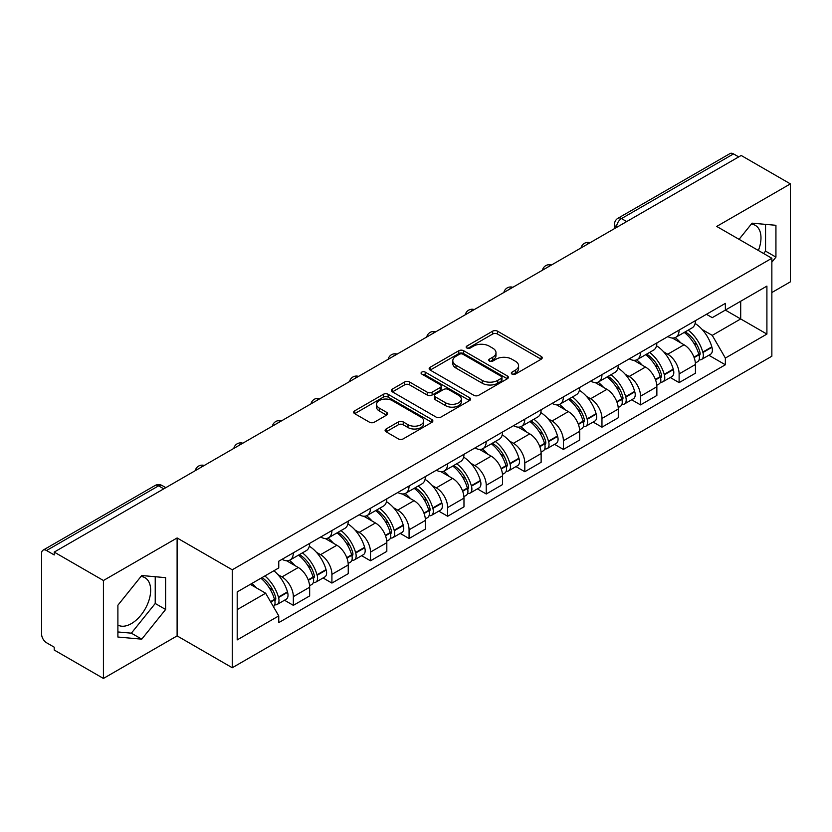 <?xml version="1.0" encoding="UTF-8"?>
<svg xmlns="http://www.w3.org/2000/svg" width="832" height="832" viewBox="0 0 832 832"><rect width="100%" height="100%" fill="white"/><g stroke="black" fill="none" stroke-linecap="round" stroke-linejoin="round"><path stroke-width="1.25" d="M512.023 374.098A2.402 1.383 0 0 0 515.414 374.098L541.206 359.206A3.432 1.986 0 0 0 542.214 357.802A3.432 1.986 0 0 0 541.206 356.408L497.515 331.178A3.432 1.986 0 0 0 492.658 331.178L466.866 346.07A2.402 1.383 0 0 0 466.17 347.048A2.402 1.383 0 0 0 466.866 348.026A2.402 1.383 0 0 0 470.267 348.026L473.606 346.102A10.982 6.344 0 0 1 489.143 346.102L492.783 348.202A10.982 6.344 0 0 1 495.997 352.685A10.982 6.344 0 0 1 492.783 357.178L489.445 359.102A2.402 1.383 0 0 0 488.738 360.079A2.402 1.383 0 0 0 489.445 361.067A2.402 1.383 0 0 0 492.846 361.067L496.184 359.133A10.982 6.344 0 0 1 511.711 359.133L515.351 361.234A10.982 6.344 0 0 1 518.575 365.726A10.982 6.344 0 0 1 515.351 370.209L512.023 372.133A2.402 1.383 0 0 0 511.316 373.11A2.402 1.383 0 0 0 512.023 374.098L512.023 372.133M751.296 224.13A27.279 15.746 -60 0 1 755.321 225.358A27.279 15.746 -60 0 1 758.389 250.494M140.982 576.493A27.279 15.746 -60 0 1 145.007 577.73A27.279 15.746 -60 0 1 149.188 599.581A27.279 15.746 -60 0 1 131.362 623.626A27.279 15.746 -60 0 1 117.894 625.061M386.1 429A3.432 1.986 0 0 0 385.091 430.394A3.432 1.986 0 0 0 386.1 431.798L398.362 438.88A3.432 1.986 0 0 0 403.218 438.88L431.86 422.344A3.432 1.986 0 0 0 432.858 420.94A3.432 1.986 0 0 0 431.86 419.536L388.159 394.316A3.432 1.986 0 0 0 383.313 394.316L354.671 410.852A3.432 1.986 0 0 0 353.662 412.246A3.432 1.986 0 0 0 354.671 413.65L369.47 422.198A3.432 1.986 0 0 0 374.327 422.198L386.589 415.126A3.432 1.986 0 0 0 387.587 413.722A3.432 1.986 0 0 0 386.589 412.318L379.246 408.075A9.183 5.304 0 0 1 376.553 404.331A9.183 5.304 0 0 1 382.221 399.433A9.183 5.304 0 0 1 392.226 400.587L420.992 417.186A9.183 5.304 0 0 1 423.686 420.94A9.183 5.304 0 0 1 418.018 425.838A9.183 5.304 0 0 1 408.002 424.684L403.218 421.918A3.432 1.986 0 0 0 398.362 421.918L386.1 429L386.1 431.798M232.263 569.795L177.112 537.961L103.428 580.507L54.215 552.094L741.187 155.47L790.4 183.882L716.706 226.429L771.857 258.263L232.263 569.795L232.263 667.742L771.857 356.21L771.857 258.263M473.845 395.294A3.432 1.986 0 0 0 478.702 395.294L507.343 378.758A3.432 1.986 0 0 0 508.352 377.354A3.432 1.986 0 0 0 507.343 375.95L463.653 350.73A3.432 1.986 0 0 0 458.796 350.73L430.154 367.266A3.432 1.986 0 0 0 429.156 368.67A3.432 1.986 0 0 0 430.154 370.063L473.845 395.294M422.739 374.618A2.402 1.383 0 0 1 425.183 374.951L425.183 372.102L469.602 397.748A3.432 1.986 0 0 1 470.61 399.142A3.432 1.986 0 0 1 469.602 400.546L440.96 417.082A3.432 1.986 0 0 1 436.103 417.082L392.413 391.862L392.413 389.054A3.432 1.986 0 0 0 391.404 390.458A3.432 1.986 0 0 0 392.413 391.862M392.413 389.054L404.674 381.982A3.432 1.986 0 0 1 409.521 381.982L427.242 392.205A3.432 1.986 0 0 0 432.099 392.205L440.232 387.514A3.432 1.986 0 0 0 441.241 386.11A3.432 1.986 0 0 0 440.232 384.717L421.782 374.057A2.402 1.383 0 0 1 421.075 373.079A2.402 1.383 0 0 1 422.562 371.8A2.402 1.383 0 0 1 425.183 372.102M103.428 580.507L103.428 678.444L54.215 650.031L54.215 647.182L46.55 642.751A6.999 4.035 -120 0 1 41.6 634.192L41.6 553.374A6.999 4.035 -120 0 1 43.046 550.17L155.074 485.503A6.999 4.035 60 0 1 158.569 485.846L46.55 550.524A6.999 4.035 -120 0 0 43.046 550.17M771.857 292.531L790.4 281.83L790.4 183.882M103.428 678.444L177.112 635.898L232.263 667.742M54.215 552.094L54.215 554.944L46.55 550.524M626.694 221.572L621.504 218.577A6.999 4.035 60 0 0 617.999 218.234L730.028 153.556A6.999 4.035 60 0 1 733.522 153.899L621.504 218.577A6.999 4.035 120 0 0 616.554 227.146L616.554 227.427M738.712 156.894L733.522 153.899M679.12 330.086A16.089 9.287 60 0 1 675.782 337.303L692.11 327.881A16.089 9.287 -120 0 0 695.438 320.663M663.624 351.832L667.742 354.214A16.089 9.287 60 0 1 679.12 373.911L695.438 364.489A16.089 9.287 -120 0 0 684.06 344.791L672.381 338.042M695.438 364.489L695.438 373.204L679.12 382.626L670.27 377.51M675.782 337.303A16.089 9.287 60 0 1 667.867 336.575M679.12 373.911L679.12 382.626M640.536 352.352A16.089 9.287 60 0 1 637.208 359.58L653.526 350.147A16.089 9.287 -120 0 0 656.864 342.93M631.686 399.786L640.536 404.893L656.864 395.47L656.864 386.766A16.089 9.287 -120 0 0 645.486 367.058L633.807 360.318M637.208 359.58A16.089 9.287 60 0 1 629.294 358.852M625.05 374.109L629.169 376.48A16.089 9.287 60 0 1 640.536 396.188L640.536 404.893M601.962 374.629A16.089 9.287 60 0 1 598.634 381.846L614.952 372.424A16.089 9.287 -120 0 0 618.28 365.206M593.112 422.053L601.962 427.17L618.28 417.747L618.28 409.032A16.089 9.287 -120 0 0 606.913 389.334L595.223 382.585M598.634 381.846A16.089 9.287 60 0 1 590.71 381.118M586.477 396.375L590.585 398.757A16.089 9.287 60 0 1 601.962 418.454L601.962 427.17M563.389 396.895A16.089 9.287 60 0 1 560.05 404.123L576.378 394.701A16.089 9.287 -120 0 0 579.706 387.473M554.538 444.33L563.389 449.436L579.706 440.014L579.706 431.309A16.089 9.287 -120 0 0 568.329 411.601L556.65 404.862M560.05 404.123A16.089 9.287 60 0 1 552.136 403.395M547.893 418.652L552.011 421.023A16.089 9.287 60 0 1 563.389 440.731L563.389 449.436M524.805 419.172A16.089 9.287 60 0 1 521.477 426.39L537.794 416.967A16.089 9.287 -120 0 0 541.133 409.75M515.954 466.606L524.805 471.713L541.133 462.29L541.133 453.575A16.089 9.287 -120 0 0 529.755 433.878L518.076 427.128M521.477 426.39A16.089 9.287 60 0 1 513.552 425.672M509.319 440.929L513.438 443.3A16.089 9.287 60 0 1 524.805 463.008L524.805 471.713M486.231 441.449A16.089 9.287 60 0 1 482.903 448.666L499.221 439.244A16.089 9.287 -120 0 0 502.549 432.016M477.381 488.873L486.231 493.99L502.549 484.557L502.549 475.852A16.089 9.287 -120 0 0 491.182 456.154L479.492 449.405M482.903 448.666A16.089 9.287 60 0 1 474.978 447.938M470.735 463.195L474.854 465.577A16.089 9.287 60 0 1 486.231 485.274L486.231 493.99M447.658 463.715A16.089 9.287 60 0 1 444.319 470.933L460.647 461.51A16.089 9.287 -120 0 0 463.975 454.293M438.807 511.15L447.658 516.256L463.975 506.834L463.975 498.129A16.089 9.287 -120 0 0 452.598 478.421L440.918 471.682M444.319 470.933A16.089 9.287 60 0 1 436.405 470.215M432.162 485.472L436.28 487.843A16.089 9.287 60 0 1 447.658 507.551L447.658 516.256M409.074 485.992A16.089 9.287 60 0 1 405.746 493.21L422.063 483.787A16.089 9.287 -120 0 0 425.402 476.57M400.223 533.416L409.074 538.533L425.402 529.11L425.402 520.395A16.089 9.287 -120 0 0 414.024 500.698L402.334 493.948M405.746 493.21A16.089 9.287 60 0 1 397.821 492.482M393.588 507.738L397.696 510.12A16.089 9.287 60 0 1 409.074 529.818L409.074 538.533M370.5 508.258A16.089 9.287 60 0 1 367.162 515.486L383.49 506.064A16.089 9.287 -120 0 0 386.818 498.836M361.65 555.693L370.5 560.799L386.818 551.377L386.818 542.672A16.089 9.287 -120 0 0 375.44 522.964L363.761 516.225M367.162 515.486A16.089 9.287 60 0 1 359.247 514.758M355.004 530.015L359.122 532.386A16.089 9.287 60 0 1 370.5 552.094L370.5 560.799M331.916 530.535A16.089 9.287 60 0 1 328.588 537.753L344.906 528.33A16.089 9.287 -120 0 0 348.244 521.113M323.066 577.97L331.916 583.076L348.244 573.654L348.244 564.938A16.089 9.287 -120 0 0 336.866 545.241L325.187 538.491M328.588 537.753A16.089 9.287 60 0 1 320.674 537.025M316.43 552.292L320.549 554.663A16.089 9.287 60 0 1 331.916 574.361L331.916 583.076M293.342 552.802A16.089 9.287 60 0 1 290.014 560.03L306.332 550.607A16.089 9.287 -120 0 0 309.66 543.379M284.492 600.236L293.342 605.342L309.66 595.92L309.66 587.215A16.089 9.287 -120 0 0 298.293 567.507L286.603 560.768M290.014 560.03A16.089 9.287 60 0 1 282.09 559.302M277.857 574.558L281.965 576.94A16.089 9.287 60 0 1 293.342 596.638L293.342 605.342M706.441 314.309L712.254 317.658L766.906 286.104L740.698 301.236L740.698 318.947L712.254 335.369L702.208 329.566M237.203 609.627L265.647 593.216L278.751 615.909L237.203 639.902L237.203 591.926L278.751 567.944L278.751 561.226L725.358 303.378L725.358 310.097L766.906 334.079L725.358 358.062L712.254 335.369M766.906 286.104L766.906 334.079M278.751 615.909L278.751 622.627L725.358 364.78L725.358 358.062M771.857 262.194L775.934 257.119L775.934 225.295L752.066 223.163L739.066 239.335M177.112 537.961L177.112 635.898M117.894 637.031L141.752 639.163L165.62 609.482L165.62 577.658L141.752 575.526L117.894 605.218L117.894 637.031M265.647 593.216L250.318 584.355M708.843 355.243L725.358 364.78M763.62 253.51L765.544 251.118L765.544 224.37M765.544 251.118L775.934 257.119M117.894 631.966L131.362 633.173L155.23 603.481L155.23 576.732M131.362 633.173L141.752 639.163M155.23 603.481L165.62 609.482M512.98 374.431L515.351 373.058A10.982 6.344 0 0 0 518.575 368.576L518.575 365.726M495.997 352.685L495.997 355.545A10.982 6.344 0 0 1 492.783 360.027L490.402 361.4M541.164 359.237L497.515 334.038A3.432 1.986 0 0 0 492.658 334.038L467.834 348.369M507.302 378.778L463.653 353.579A3.432 1.986 0 0 0 458.796 353.579L430.206 370.094M501.28 378.331A2.402 1.383 0 0 0 501.977 377.354A2.402 1.383 0 0 0 501.28 376.376L462.925 354.234A2.402 1.383 0 0 0 459.524 354.234L456.009 356.262A10.982 6.344 0 0 0 452.795 360.745A10.982 6.344 0 0 0 456.009 365.227L482.227 380.37A10.982 6.344 0 0 0 497.754 380.37L501.28 378.331L501.28 381.191A2.402 1.383 0 0 0 501.977 380.214L501.977 377.354M452.795 360.745L452.795 363.605A10.982 6.344 0 0 0 456.009 368.087L456.009 365.227M501.28 381.191L497.754 383.219A10.982 6.344 0 0 1 482.227 383.219L456.009 368.087M392.454 391.882L404.674 384.831L404.674 381.982M441.241 386.11L441.241 388.97A3.432 1.986 0 0 1 440.232 390.374L432.099 395.065A3.432 1.986 0 0 1 427.242 395.065L409.521 384.831A3.432 1.986 0 0 0 404.674 384.831M425.183 374.951L469.56 400.577M445.63 402.823A9.183 5.304 0 0 0 455.634 403.978A9.183 5.304 0 0 0 461.302 399.079A9.183 5.304 0 0 0 458.619 395.325L448.479 389.48A3.432 1.986 0 0 0 443.633 389.48L435.5 394.17A3.432 1.986 0 0 0 434.491 395.574A3.432 1.986 0 0 0 435.5 396.978L445.63 402.823L445.63 405.683A9.183 5.304 0 0 0 455.634 406.827A9.183 5.304 0 0 0 461.302 401.929L461.302 399.079M434.491 395.574L434.491 398.424A3.432 1.986 0 0 0 435.5 399.828L435.5 396.978M445.63 405.683L435.5 399.828M423.686 420.94L423.686 423.79A9.183 5.304 0 0 1 418.018 428.688A9.183 5.304 0 0 1 408.002 427.544L403.218 424.778A3.432 1.986 0 0 0 398.362 424.778L386.142 431.829M376.553 404.331L376.553 407.191A9.183 5.304 0 0 0 379.246 410.935L379.246 408.075M386.537 415.147L379.246 410.935M431.808 422.365L388.159 397.166A3.432 1.986 0 0 0 383.313 397.166L354.713 413.681L354.671 410.852M685.194 331.874A22.038 12.719 60 0 1 685.298 331.937A22.038 12.719 60 0 1 699.795 351.707L699.93 352.165A4.285 2.475 60 0 1 699.254 355.524A4.285 2.475 60 0 1 699.15 355.576M684.226 332.426A26.582 15.35 60 0 1 698.828 354.359L698.963 354.817A8.83 5.096 60 0 1 697.57 361.754L695.375 363.022M699.078 359.798A8.83 5.096 -120 0 0 701.522 359.466A8.83 5.096 -120 0 0 702.915 352.529L702.79 352.071A26.582 15.35 -120 0 0 688.178 330.148M695.105 323.482A26.582 15.35 60 0 1 711.818 346.861L711.942 347.318A8.83 5.096 60 0 1 710.549 354.255L701.522 359.466M675.158 337.615A26.582 15.35 60 0 1 680.711 342.846M693.638 342.888L697.018 344.843M646.61 354.151A22.038 12.719 60 0 1 646.724 354.214A22.038 12.719 60 0 1 661.222 373.984L661.346 374.442A4.285 2.475 60 0 1 660.67 377.801A4.285 2.475 60 0 1 660.577 377.853M645.653 354.702A26.582 15.35 60 0 1 660.254 376.636L660.39 377.094A8.83 5.096 60 0 1 658.986 384.02L656.791 385.289M660.504 382.075A8.83 5.096 -120 0 0 662.948 381.742A8.83 5.096 -120 0 0 664.342 374.806L664.217 374.348A26.582 15.35 -120 0 0 649.605 352.414M656.531 345.758A26.582 15.35 60 0 1 673.234 369.138L673.369 369.595A8.83 5.096 60 0 1 671.975 376.532L662.948 381.742M636.584 359.882A26.582 15.35 60 0 1 642.138 365.123M655.054 365.165L658.445 367.12M608.036 376.418A22.038 12.719 60 0 1 608.15 376.48A22.038 12.719 60 0 1 622.648 396.25L622.773 396.708A4.285 2.475 60 0 1 622.097 400.078A4.285 2.475 60 0 1 622.003 400.13M607.069 376.979A26.582 15.35 60 0 1 621.681 398.902L621.806 399.36A8.83 5.096 60 0 1 620.412 406.297L618.218 407.566M621.92 404.342A8.83 5.096 -120 0 0 624.374 404.009A8.83 5.096 -120 0 0 625.768 397.082L625.633 396.625A26.582 15.35 -120 0 0 611.031 374.691M617.947 368.025A26.582 15.35 60 0 1 634.66 391.414L634.795 391.862A8.83 5.096 60 0 1 633.391 398.798L624.374 404.009M598.01 382.158A26.582 15.35 60 0 1 603.554 387.4M616.481 387.431L619.871 389.386M569.462 398.694A22.038 12.719 60 0 1 569.566 398.757A22.038 12.719 60 0 1 584.064 418.527L584.199 418.985A4.285 2.475 60 0 1 583.523 422.344A4.285 2.475 60 0 1 583.419 422.396M568.495 399.246A26.582 15.35 60 0 1 583.097 421.179L583.232 421.637A8.83 5.096 60 0 1 581.838 428.563L579.644 429.832M583.346 426.618A8.83 5.096 -120 0 0 585.79 426.286A8.83 5.096 -120 0 0 587.184 419.349L587.059 418.891A26.582 15.35 -120 0 0 572.447 396.968M579.374 390.302A26.582 15.35 60 0 1 596.086 413.681L596.211 414.138A8.83 5.096 60 0 1 594.818 421.075L585.79 426.286M559.426 404.425A26.582 15.35 60 0 1 564.98 409.666M577.897 409.708L581.287 411.663M530.878 420.961A22.038 12.719 60 0 1 530.993 421.023A22.038 12.719 60 0 1 545.49 440.794L545.615 441.251A4.285 2.475 60 0 1 544.939 444.621A4.285 2.475 60 0 1 544.846 444.673M529.911 421.522A26.582 15.35 60 0 1 544.523 443.446L544.648 443.903A8.83 5.096 60 0 1 543.254 450.84L541.06 452.109M544.773 448.885A8.83 5.096 -120 0 0 547.217 448.552A8.83 5.096 -120 0 0 548.61 441.626L548.475 441.168A26.582 15.35 -120 0 0 533.874 419.234M540.8 412.568A26.582 15.35 60 0 1 557.502 435.958L557.638 436.415A8.83 5.096 60 0 1 556.244 443.342L547.217 448.552M520.853 426.702A26.582 15.35 60 0 1 526.406 431.943M539.323 431.974L542.714 433.93M492.305 443.238A22.038 12.719 60 0 1 492.409 443.3A22.038 12.719 60 0 1 506.906 463.07L507.042 463.528A4.285 2.475 60 0 1 506.366 466.887A4.285 2.475 60 0 1 506.262 466.939M491.338 443.789A26.582 15.35 60 0 1 505.95 465.722L506.074 466.18A8.83 5.096 60 0 1 504.681 473.117L502.486 474.386M506.189 471.162A8.83 5.096 -120 0 0 508.633 470.829A8.83 5.096 -120 0 0 510.037 463.892L509.902 463.434A26.582 15.35 -120 0 0 495.3 441.511M502.216 434.845A26.582 15.35 60 0 1 518.929 458.224L519.054 458.682A8.83 5.096 60 0 1 517.66 465.618L508.633 470.829M482.269 448.978A26.582 15.35 60 0 1 487.822 454.21M500.75 454.251L504.14 456.206M453.721 465.504A22.038 12.719 60 0 1 453.835 465.577A22.038 12.719 60 0 1 468.333 485.347L468.458 485.805A4.285 2.475 60 0 1 467.782 489.164A4.285 2.475 60 0 1 467.688 489.216M452.764 466.066A26.582 15.35 60 0 1 467.366 487.999L467.501 488.457A8.83 5.096 60 0 1 466.107 495.383L463.902 496.652M467.615 493.428A8.83 5.096 -120 0 0 470.059 493.106A8.83 5.096 -120 0 0 471.453 486.169L471.328 485.711A26.582 15.35 -120 0 0 456.716 463.778M463.642 457.122A26.582 15.35 60 0 1 480.355 480.501L480.48 480.958A8.83 5.096 60 0 1 479.086 487.895L470.059 493.106M443.695 471.245A26.582 15.35 60 0 1 449.249 476.486M462.166 476.528L465.556 478.483M415.147 487.781A22.038 12.719 60 0 1 415.262 487.843A22.038 12.719 60 0 1 429.759 507.614L429.884 508.071A4.285 2.475 60 0 1 429.208 511.441A4.285 2.475 60 0 1 429.114 511.493M414.18 488.342A26.582 15.35 60 0 1 428.792 510.266L428.917 510.723A8.83 5.096 60 0 1 427.523 517.66L425.329 518.929M429.031 515.705A8.83 5.096 -120 0 0 431.486 515.372A8.83 5.096 -120 0 0 432.879 508.446L432.744 507.988A26.582 15.35 -120 0 0 418.142 486.054M425.058 479.388A26.582 15.35 60 0 1 441.771 502.778L441.906 503.225A8.83 5.096 60 0 1 440.513 510.162L431.486 515.372M405.122 493.522A26.582 15.35 60 0 1 410.665 498.763M423.592 498.794L426.982 500.75M376.574 510.058A22.038 12.719 60 0 1 376.678 510.12A22.038 12.719 60 0 1 391.175 529.89L391.31 530.348A4.285 2.475 60 0 1 390.634 533.707A4.285 2.475 60 0 1 390.53 533.759M375.606 510.609A26.582 15.35 60 0 1 390.208 532.542L390.343 533A8.83 5.096 60 0 1 388.95 539.926L386.755 541.195M390.458 537.982A8.83 5.096 -120 0 0 392.902 537.649A8.83 5.096 -120 0 0 394.295 530.712L394.17 530.254A26.582 15.35 -120 0 0 379.558 508.331M386.485 501.665A26.582 15.35 60 0 1 403.198 525.044L403.322 525.502A8.83 5.096 60 0 1 401.929 532.438L392.902 537.649M366.538 515.788A26.582 15.35 60 0 1 372.091 521.03M385.018 521.071L388.398 523.026M337.99 532.324A22.038 12.719 60 0 1 338.104 532.386A22.038 12.719 60 0 1 352.602 552.157L352.726 552.614A4.285 2.475 60 0 1 352.05 555.984A4.285 2.475 60 0 1 351.957 556.036M337.033 532.886A26.582 15.35 60 0 1 351.634 554.809L351.77 555.266A8.83 5.096 60 0 1 350.366 562.203L348.171 563.472M351.884 560.248A8.83 5.096 -120 0 0 354.328 559.915A8.83 5.096 -120 0 0 355.722 552.989L355.586 552.531A26.582 15.35 -120 0 0 340.985 530.598M347.911 523.931A26.582 15.35 60 0 1 364.614 547.321L364.749 547.778A8.83 5.096 60 0 1 363.355 554.705L354.328 559.915M327.964 538.065A26.582 15.35 60 0 1 333.518 543.306M346.434 543.338L349.825 545.293M299.416 554.601A22.038 12.719 60 0 1 299.53 554.663A22.038 12.719 60 0 1 314.018 574.434L314.153 574.891A4.285 2.475 60 0 1 313.477 578.25A4.285 2.475 60 0 1 313.383 578.302M298.449 555.152A26.582 15.35 60 0 1 313.061 577.086L313.186 577.543A8.83 5.096 60 0 1 311.792 584.48L309.598 585.749M313.3 582.525A8.83 5.096 -120 0 0 315.744 582.192A8.83 5.096 -120 0 0 317.148 575.255L317.013 574.798A26.582 15.35 -120 0 0 302.411 552.874M309.327 546.208A26.582 15.35 60 0 1 326.04 569.587L326.175 570.045A8.83 5.096 60 0 1 324.771 576.982L315.744 582.192M289.39 560.342A26.582 15.35 60 0 1 294.934 565.573M307.861 565.614L311.251 567.57M262.028 577.595A22.038 12.719 60 0 1 275.444 596.71L275.579 597.168A4.285 2.475 60 0 1 274.903 600.527A4.285 2.475 60 0 1 274.799 600.579M260.905 578.24A26.582 15.35 60 0 1 274.477 599.362L274.612 599.82A8.83 5.096 60 0 1 273.395 606.632M274.726 604.791A8.83 5.096 -120 0 0 277.17 604.469A8.83 5.096 -120 0 0 278.564 597.532L278.439 597.074A26.582 15.35 -120 0 0 264.867 575.962M273.884 570.752A26.582 15.35 60 0 1 287.466 591.864L287.591 592.322A8.83 5.096 60 0 1 286.198 599.248L277.17 604.469M251.878 583.45A26.582 15.35 60 0 1 256.36 587.85M269.277 587.881L272.667 589.846M616.803 227.282L616.554 227.146A6.999 4.035 0 0 1 614.505 224.286L614.505 228.613M331.916 574.361L348.244 564.938M370.5 552.094L386.818 542.672M409.074 529.818L425.402 520.395M447.658 507.551L463.975 498.129M486.231 485.274L502.549 475.852M524.805 463.008L541.133 453.575M563.389 440.731L579.706 431.309M601.962 418.454L618.28 409.032M640.536 396.188L656.864 386.766M293.342 596.638L309.66 587.215M281.965 576.94L298.293 567.507M320.549 554.663L336.866 545.241M359.122 532.386L375.44 522.964M397.696 510.12L414.024 500.698M436.28 487.843L452.598 478.421M474.854 465.577L491.182 456.154M513.438 443.3L529.755 433.878M552.011 421.023L568.329 411.601M590.585 398.757L606.913 389.334M629.169 376.48L645.486 367.058M667.742 354.214L684.06 344.791M589.41 243.1A6.999 4.035 120 0 0 586.321 244.878M550.836 265.366A6.999 4.035 120 0 0 547.747 267.155M512.252 287.643A6.999 4.035 120 0 0 509.174 289.422M473.678 309.91A6.999 4.035 120 0 0 470.59 311.698M435.105 332.186A6.999 4.035 120 0 0 432.016 333.975M396.521 354.463A6.999 4.035 120 0 0 393.432 356.242M357.947 376.73A6.999 4.035 120 0 0 354.858 378.518M319.374 399.006A6.999 4.035 120 0 0 316.285 400.785M280.79 421.273A6.999 4.035 120 0 0 277.701 423.062M242.216 443.55A6.999 4.035 120 0 0 239.127 445.328M203.632 465.826A6.999 4.035 120 0 0 200.543 467.605M163.758 488.842L158.569 485.846A6.999 4.035 120 0 1 162.063 485.503A6.999 6.999 0 0 0 155.074 485.503M515.351 373.058L515.351 370.209M489.445 361.067L489.445 359.102M492.783 360.027L492.783 357.178M466.866 348.026L466.866 346.07M492.658 334.038L492.658 331.178M497.515 334.038L497.515 331.178M541.206 359.206L541.206 356.408M430.154 370.063L430.154 367.266M458.796 353.579L458.796 350.73M463.653 353.579L463.653 350.73M507.343 378.758L507.343 375.95M482.227 383.219L482.227 380.37M497.754 383.219L497.754 380.37M409.521 384.831L409.521 381.982M427.242 395.065L427.242 392.205M432.099 395.065L432.099 392.205M440.232 390.374L440.232 387.514M469.602 400.546L469.602 397.748M398.362 424.778L398.362 421.918M403.218 424.778L403.218 421.918M408.002 427.544L408.002 424.684M386.589 415.126L386.589 412.318M383.313 397.166L383.313 394.316M388.159 397.166L388.159 394.316M431.86 422.344L431.86 419.536M694.127 357.604L698.963 354.817M702.915 352.529L711.942 347.318M702.79 352.071L711.818 346.861M698.828 354.328L700.138 353.569M693.961 357.167L698.828 354.359M655.554 379.881L660.39 377.094M664.342 374.806L673.369 369.595M664.217 374.348L673.234 369.138M660.244 376.605L661.565 375.835M655.387 379.444L660.254 376.636M616.97 402.158L621.806 399.36M625.768 397.082L634.795 391.862M625.633 396.625L634.66 391.414M616.814 401.721L622.981 398.112M578.396 424.424L583.232 421.637M587.184 419.349L596.211 414.138M587.059 418.891L596.086 413.681M583.086 421.148L584.407 420.389M578.23 423.987L583.097 421.179M539.822 446.701L544.648 443.903M548.61 441.626L557.638 436.415M548.475 441.168L557.502 435.958M544.513 443.414L545.823 442.655M539.656 446.264L544.523 443.446M501.238 468.967L506.074 466.18M510.037 463.892L519.054 458.682M509.902 463.434L518.929 458.224M501.082 468.53L507.25 464.932M462.665 491.244L467.501 488.457M471.453 486.169L480.48 480.958M471.328 485.711L480.355 480.501M467.355 487.958L468.676 487.198M462.498 490.807L467.366 487.999M424.081 513.521L428.917 510.723M432.879 508.446L441.906 503.225M432.744 507.988L441.771 502.778M428.782 510.234L430.092 509.475M423.925 513.074L428.792 510.266M385.507 535.787L390.343 533M394.295 530.712L403.322 525.502M394.17 530.254L403.198 525.044M385.341 535.35L391.518 531.752M346.934 558.064L351.77 555.266M355.722 552.989L364.749 547.778M355.586 552.531L364.614 547.321M346.767 557.627L352.945 554.018M308.35 580.33L313.186 577.543M317.148 575.255L326.175 570.045M317.013 574.798L326.04 569.587M313.05 577.054L314.361 576.295M308.194 579.894L313.061 577.086M270.743 602.046L274.612 599.82M278.564 597.532L287.591 592.322M278.439 597.074L287.466 591.864M274.466 599.321L275.787 598.562M270.514 601.65L274.477 599.362M590.002 242.757A6.999 6.999 0 0 0 581.027 247.936M551.429 265.023A6.999 6.999 0 0 0 542.454 270.213M512.855 287.3A6.999 6.999 0 0 0 503.88 292.479M474.271 309.577A6.999 6.999 0 0 0 465.296 314.756M435.698 331.843A6.999 6.999 0 0 0 426.722 337.022M397.114 354.12A6.999 6.999 0 0 0 388.149 359.299M358.54 376.386A6.999 6.999 0 0 0 349.565 381.576M319.966 398.663A6.999 6.999 0 0 0 310.991 403.842M281.382 420.93A6.999 6.999 0 0 0 272.407 426.119M242.809 443.206A6.999 6.999 0 0 0 233.834 448.386M204.235 465.483A6.999 6.999 0 0 0 195.26 470.662M165.807 487.656L162.063 485.503M617.999 218.234A6.999 6.999 0 0 0 614.505 224.286"/></g></svg>
